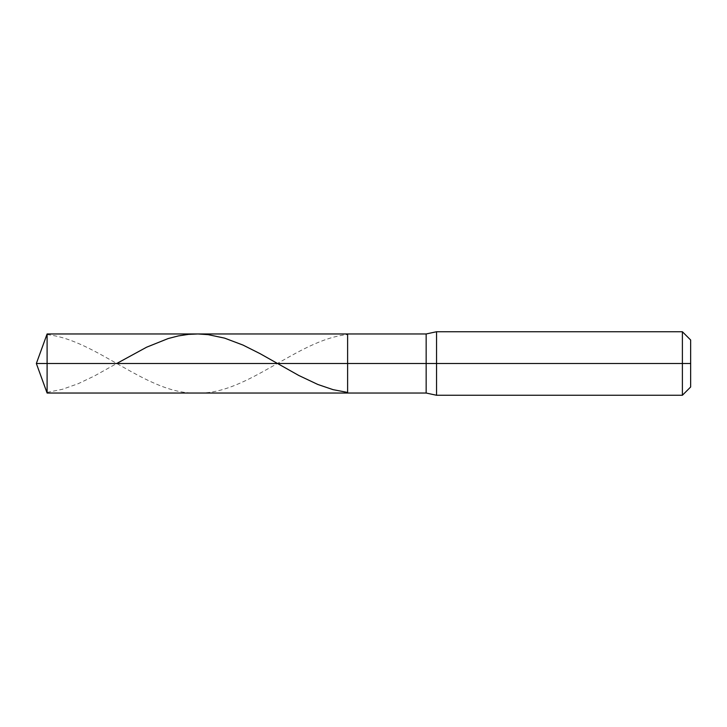 <?xml version="1.0" encoding="UTF-8"?>
<svg xmlns="http://www.w3.org/2000/svg" width="727" height="727" viewBox="0 0 727 727"><rect width="100%" height="100%" fill="white"/><g stroke="black" fill="none" stroke-linecap="round" stroke-linejoin="round"><path stroke-width="0.55" stroke-dasharray="3.63 2.73" d="M347.615 363.5L347.615 333.966L347.615 393.034L347.615 363.5L47.101 363.5L47.101 393.034L47.101 363.5L36.35 363.5L47.101 363.5L47.101 393.034L47.101 333.966L47.101 363.5L47.101 333.966L47.101 363.5L347.615 363.5L347.615 393.034L347.615 333.966L347.615 393.034L347.615 333.966L347.615 363.5L347.615 333.966L347.615 363.5L426.158 363.5L426.158 393.034L426.158 333.966L426.158 363.5L347.615 363.5M690.65 363.5L690.65 340L690.65 387L690.65 340L690.65 363.5L682.389 363.5L682.389 395.261L682.389 363.5L436.554 363.5L436.554 395.261L436.554 363.5L426.158 363.5L426.158 333.966L426.158 363.5L436.554 363.5L436.554 395.261L436.554 331.739L436.554 363.5L436.554 331.739L436.554 363.5L682.389 363.5L682.389 395.261L682.389 331.739L682.389 363.5L682.389 331.739L682.389 363.5L690.65 363.5M47.101 334.611C97.191 339.927 147.272 395.115 197.362 393.034C247.444 394.743 297.534 339.491 347.615 334.547M47.101 392.389L62.313 389.318L78.171 383.711L94.655 375.85L116.72 363.5"/><path stroke-width="1.09" d="M47.101 363.5L47.101 393.034L47.101 363.5L47.101 393.034L47.101 363.5L347.615 363.5L347.615 393.034L347.615 333.966L347.615 393.034L347.615 363.5L426.158 363.5L426.158 393.034L426.158 363.5L426.158 393.034L426.158 363.5L436.554 363.5L436.554 395.261L436.554 363.5L436.554 395.261L436.554 363.5L682.389 363.5L682.389 395.261L682.389 331.739L682.389 363.5L682.389 331.739L682.389 363.5L690.65 363.5L690.65 387L690.65 340L690.65 363.5L436.554 363.5L436.554 331.739L436.554 363.5L436.554 331.739L436.554 363.5L426.158 363.5L426.158 333.966L426.158 363.5L426.158 333.966L426.158 363.5L347.615 363.5L347.615 333.966L347.615 363.5L47.101 363.5L47.101 333.966L47.101 363.5L47.101 333.966L47.101 363.5L36.35 363.5L47.101 363.5M116.72 363.5L146.636 347.188L168.191 338.546L178.342 335.919L188.484 334.375L197.998 333.966L208.14 334.647L224.625 338.137L243.009 345.08L260.13 353.685L298.797 375.477L317.817 384.465L333.039 389.645L347.615 392.453M690.65 387L682.389 395.261L436.554 395.261L426.158 393.034L47.101 393.034L36.35 363.5L47.101 333.966L426.158 333.966L436.554 331.739L682.389 331.739L690.65 340"/></g></svg>
